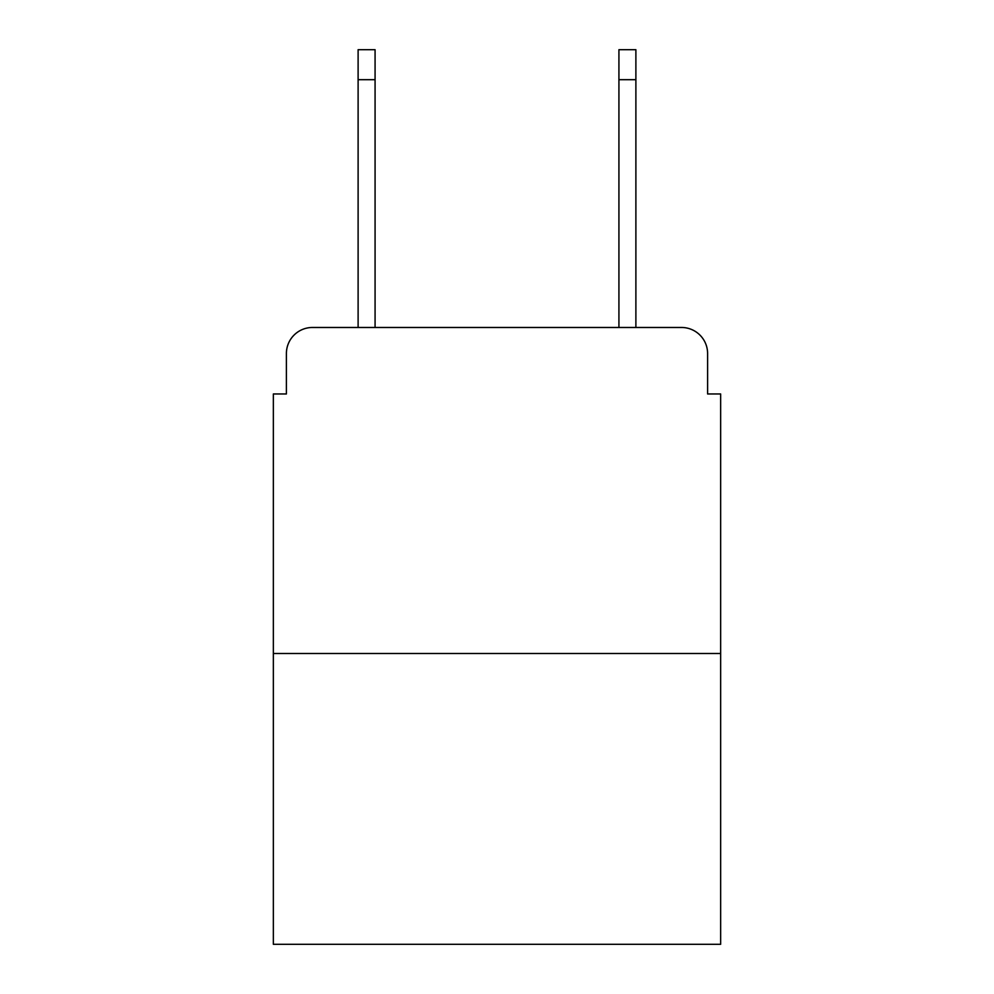 <?xml version="1.0" encoding="UTF-8"?>
<svg xmlns="http://www.w3.org/2000/svg" width="994" height="994" viewBox="0 0 994 994"><rect width="100%" height="100%" fill="white"/><g stroke="black" fill="none" stroke-linecap="round" stroke-linejoin="round"><path stroke-width="1.49" d="M286.396 353.553L286.396 393.972L286.396 353.553A26.08 26.08 0 0 1 312.476 327.473L358.113 327.473L358.113 49.7L375.073 49.7L375.073 327.473L395.277 327.473M720.65 653.493L273.35 653.493L273.35 944.3L720.65 944.3L720.65 393.972L707.604 393.972L707.604 353.553A26.08 26.08 0 0 0 681.524 327.473L312.476 327.473M273.35 653.493L273.35 393.972L286.396 393.972M598.723 327.473L618.927 327.473L618.927 49.7L635.887 49.7L635.887 327.473L681.524 327.473M707.604 393.972L707.604 353.553M358.113 79.694L375.073 79.694M635.887 79.694L618.927 79.694"/></g></svg>
